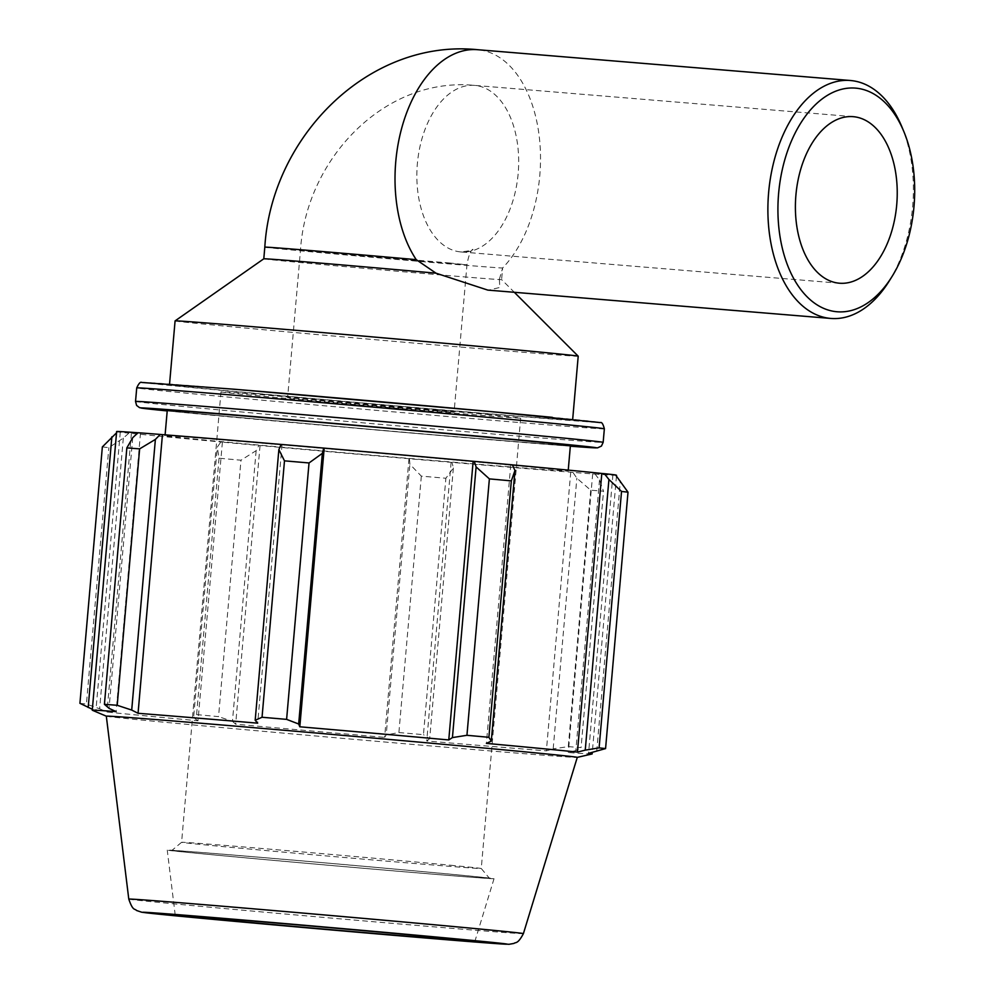 <?xml version="1.0" encoding="UTF-8"?>
<svg xmlns="http://www.w3.org/2000/svg" width="994" height="994" viewBox="0 0 994 994"><rect width="100%" height="100%" fill="white"/><g stroke="black" fill="none" stroke-linecap="round" stroke-linejoin="round"><path stroke-width="0.75" stroke-dasharray="4.97 3.73" d="M499.373 279.264L502.641 267.945L501.622 279.6A119.367 0.758 -175 0 0 499.373 279.264L499.796 287.477L488.352 290.149M263.795 258.788L263.795 258.8A119.367 0.758 -175 0 0 382.64 269.958A119.367 0.758 -175 0 0 501.622 279.6L514.32 292.286M175.081 320.913A202.329 1.28 -175 0 0 376.527 339.824A202.329 1.28 -175 0 0 578.21 356.187M281.153 444.442A250.898 1.59 5 0 1 282.06 444.517L281.153 444.43M512.332 464.857L510.779 464.732A250.898 1.59 5 0 1 512.345 464.869M615.559 474.933L612.913 474.697A250.898 1.59 5 0 1 615.684 475.082M616.529 475.294A250.898 1.59 5 0 1 592.685 473.877L595.12 474.101L599.506 479.916L603.52 491.185A269.784 1.715 5 0 1 590.722 490.216L576.855 478.189L572.942 472.411A253.594 1.615 -175 0 0 595.12 474.101M572.942 472.411L570.742 472.2A250.898 1.59 5 0 1 451.114 462.322L452.034 462.421L453.376 467.988L445.884 478.251A269.784 1.715 5 0 1 421.332 476.138L409.888 464.248L409.441 458.756A253.594 1.615 -175 0 0 452.034 462.421M409.441 458.756L408.994 458.706A250.898 1.59 5 0 1 260.043 445.548L258.9 445.461L256.129 450.667L240.983 460.21A269.784 1.715 5 0 1 219.04 458.197L217.276 447.126L220.854 441.995A253.594 1.615 -175 0 0 258.9 445.461M220.854 441.995L222.395 442.106A250.898 1.59 5 0 1 131.382 433.384L128.847 433.173L123.318 438.118L108.831 447.635A269.784 1.715 5 0 1 102.357 446.915M116.534 432.837L117.627 431.918A253.594 1.615 -175 0 0 128.847 433.173M117.627 431.918L120.274 432.142A250.898 1.59 5 0 1 116.646 431.558M138.029 432.775A250.898 1.59 5 0 1 140.502 432.962L138.067 432.738M527.006 466.671A202.329 1.28 -175 0 0 302.238 446.567A202.329 1.28 -175 0 0 165.029 435.782A202.329 1.28 -175 0 0 366.475 454.705A202.329 1.28 -175 0 0 568.158 471.057A202.329 1.28 -175 0 0 527.006 466.671M120.274 432.142L95.896 710.797L92.355 709.281M222.395 442.106L198.017 720.762L193.594 717.78L217.276 447.126M219.04 458.197L196.601 714.624L193.594 717.78M408.994 458.706L384.616 737.362L386.206 734.914L409.888 464.248M421.332 476.138L398.892 732.553L386.206 734.914M570.742 472.2L546.365 750.855L553.186 748.842L576.855 478.189M590.722 490.216L568.295 746.631L553.186 748.842M596.711 751.414L620.38 480.761M612.913 474.697L588.535 753.353M510.779 464.732L486.401 743.388M450.667 865.265A150.405 0.957 5 0 1 481.258 868.52L481.258 868.52A150.405 0.957 5 0 1 379.261 860.506A150.405 0.957 5 0 1 212.182 845.571A150.405 0.957 5 0 1 181.591 842.303L181.591 842.303A150.405 0.957 5 0 1 284.035 850.367A150.405 0.957 5 0 1 450.667 865.265M457.029 874.844A159.438 1.006 -175 0 0 280.407 859.052A159.438 1.006 -175 0 0 171.813 850.504A159.438 1.006 -175 0 0 330.542 865.414A159.438 1.006 -175 0 0 489.458 878.298A159.438 1.006 -175 0 0 457.029 874.844M460.669 875.155A164.022 1.044 -175 0 0 278.37 858.841A164.022 1.044 -175 0 0 167.24 850.106A164.022 1.044 -175 0 0 200.602 853.66A164.022 1.044 -175 0 0 382.702 869.949A164.022 1.044 -175 0 0 494.03 878.708A164.022 1.044 -175 0 0 460.669 875.155M490.067 414.846A150.405 0.957 -175 0 0 322.988 399.911A150.405 0.957 -175 0 0 220.991 391.884A150.405 0.957 -175 0 0 251.581 395.152A150.405 0.957 -175 0 0 418.66 410.087A150.405 0.957 -175 0 0 520.67 418.114A150.405 0.957 -175 0 0 490.067 414.846M106.358 716.202L106.321 716.189A236.386 1.503 -175 0 0 106.358 716.202A236.386 1.503 -175 0 0 341.675 738.269A236.386 1.503 -175 0 0 577.241 757.403A236.386 1.503 -175 0 0 577.278 757.378L577.241 757.403M92.318 710.238A250.898 1.59 -175 0 0 95.896 710.797M79.93 703.33A269.784 1.715 -175 0 0 86.403 704.05L108.831 447.635M123.318 438.118L99.636 708.772L86.403 704.05M99.636 708.772L107.004 712.039A250.898 1.59 -175 0 0 198.017 720.762M196.601 714.624A269.784 1.715 -175 0 0 218.543 716.624L240.983 460.21M256.129 450.667L232.459 721.321L218.543 716.624M232.459 721.321L235.665 724.204A250.898 1.59 -175 0 0 384.616 737.362M398.892 732.553A269.784 1.715 -175 0 0 423.456 734.665L445.884 478.251M453.376 467.988L429.694 738.641L423.456 734.665M429.694 738.641L426.737 740.977A250.898 1.59 -175 0 0 546.365 750.855M568.295 746.631A269.784 1.715 -175 0 0 581.08 747.6L603.52 491.185M599.506 479.916L575.824 750.569L581.08 747.6M575.824 750.569L568.307 752.533A250.898 1.59 -175 0 0 592.101 753.961M592.685 473.877L568.307 752.533M451.114 462.322L426.737 740.977M260.043 445.548L235.665 724.204M131.382 433.384L107.004 712.039M132.736 437.671L109.054 708.337M140.502 432.962L116.124 711.617M282.06 444.517L257.682 723.172M167.265 410.261A202.329 1.28 -175 0 0 368.712 429.172A202.329 1.28 -175 0 0 570.394 445.523M531.467 415.616A202.329 1.28 -175 0 0 306.711 395.513A202.329 1.28 -175 0 0 169.489 384.728A202.329 1.28 -175 0 0 370.948 403.651A202.329 1.28 -175 0 0 572.619 420.002A202.329 1.28 -175 0 0 531.467 415.616M437.074 410.472L287.589 397.712L397.401 407.826L454.072 412.286L437.074 410.472M889.183 281.091A119.367 72.338 94.7 0 0 901.918 126.934M460.483 251.904A83.558 50.632 -85.3 0 1 417.331 164.172A83.558 50.632 -85.3 0 1 474.647 85.397A83.558 50.632 -85.3 0 1 518.222 172.832A83.558 50.632 -85.3 0 1 460.881 251.942A83.558 50.632 -85.3 0 1 460.483 251.904M449.971 263.012L300.486 250.264L410.298 260.378L466.969 264.826L449.971 263.012M264.814 247.146A119.367 0.758 -175 0 0 383.659 258.303A119.367 0.758 -175 0 0 502.641 267.945L502.641 267.945A119.367 72.338 -85.3 0 0 539.369 137.619A119.367 72.338 -85.3 0 0 478.164 49.75A119.367 72.338 -85.3 0 0 477.58 49.7M570.332 446.207A228.695 1.454 5 0 1 368.699 429.333A228.695 1.454 5 0 1 167.203 410.932L402.297 432.266L570.332 446.207M135.532 401.439A234.708 1.491 -175 0 0 369.221 423.382A234.708 1.491 -175 0 0 603.159 442.355M604.352 428.812A234.708 1.491 5 0 1 370.402 409.839A234.708 1.491 5 0 1 136.725 387.908M233.105 389.139A228.695 1.454 -175 0 0 189.755 387.387A228.695 1.454 -175 0 0 509.015 415.591A228.695 1.454 -175 0 0 552.366 417.343M128.785 899.098A198.067 1.255 -175 0 0 325.982 917.611A198.067 1.255 -175 0 0 523.403 933.614M853.187 116.671L474.647 85.397C385.1 76.451 306.053 158.58 300.486 250.264L287.589 397.712M839.433 283.215L460.881 251.942C470.187 250.823 474.126 249.954 472.697 249.332C470.311 251.171 468.398 256.34 466.969 264.826L454.072 412.286M520.67 418.114L481.258 868.52L489.458 878.298M220.991 391.884L181.591 842.303L171.813 850.504M616.466 476.027L592.287 752.47M169.552 384.057L169.489 384.728M572.681 419.331L572.619 420.002M165.103 434.85L165.029 435.782M568.245 470.112L568.158 471.057M175.217 915.114L167.24 850.106M494.03 878.708L474.883 941.33"/><path stroke-width="1.49" d="M903.919 131.755A112.21 67.99 -85.3 0 1 891.941 276.655A112.21 67.99 -85.3 0 1 780.849 241.368A112.21 67.99 -85.3 0 1 856.095 88.168A112.21 67.99 -85.3 0 1 903.919 131.755L901.918 126.934A119.367 72.338 94.7 0 0 851.038 80.564A119.367 72.338 94.7 0 0 850.466 80.502L477.592 49.7C368.364 38.691 271.35 137.06 264.814 247.146A119.367 0.758 -175 0 1 416.237 259.658L436.018 273.188A119.367 0.758 -175 0 0 263.795 258.788A119.367 0.758 -175 0 0 263.795 258.8L175.081 320.9A202.329 1.28 -175 0 0 175.081 320.913L169.552 384.057M436.018 273.188L487.793 290.099L830.81 318.44A119.367 72.338 94.7 0 0 889.183 281.091L891.941 276.655M514.32 292.286L578.197 356.175A202.329 1.28 -175 0 0 578.197 356.175A202.329 1.28 -175 0 0 537.058 351.801A202.329 1.28 -175 0 0 313.011 331.76A202.329 1.28 -175 0 0 175.081 320.9M132.736 437.671L126.847 447.896A269.784 1.715 5 0 1 139.632 448.878L155.387 439.41L160.245 434.44A253.594 1.615 -175 0 0 138.067 432.738L132.736 437.671M160.245 434.44L162.444 434.639A250.898 1.59 5 0 1 281.153 444.442L278.867 449.611L284.483 460.843A269.784 1.715 5 0 1 309.035 462.956L322.354 453.339L323.733 448.083A253.594 1.615 -175 0 0 281.153 444.43M323.733 448.083L324.193 448.132A250.898 1.59 5 0 1 473.144 461.291L474.287 461.378L476.114 466.931L489.383 478.884A269.784 1.715 5 0 1 511.326 480.885L514.967 470.473L512.332 464.857A253.594 1.615 -175 0 0 474.287 461.378M512.345 464.869A250.898 1.59 5 0 1 601.805 473.455L604.34 473.678L608.924 479.481L621.536 491.458A269.784 1.715 5 0 1 628.009 492.179L615.559 474.933A253.594 1.615 -175 0 0 604.34 473.678M615.684 475.082A250.898 1.59 5 0 1 616.529 475.294L616.466 476.027M139.632 448.878L117.205 705.293A269.784 1.715 -175 0 0 104.42 704.311L109.054 708.337L116.124 711.617A250.898 1.59 -175 0 0 92.268 710.201L116.646 431.558A250.898 1.59 5 0 1 138.029 432.775M162.444 434.639L138.054 713.294L131.705 710.064L155.387 439.41M117.205 705.293L131.705 710.064M92.355 709.281L79.93 703.33L102.357 446.915L116.534 432.837M88.18 707.492L111.862 436.826M523.403 933.614A198.067 1.255 -175 0 0 483.109 929.328A198.067 1.255 -175 0 0 206.615 904.9A198.067 1.255 -175 0 0 128.785 899.098C133.01 911.573 134.898 908.392 136.489 910.467L141.695 912.219L153.175 913.585L342.035 930.869L472.821 941.84L508.965 944.3L513.898 943.455C515.7 941.914 517.625 944.561 523.403 933.614L577.278 757.378L592.101 753.961A250.898 1.59 -175 0 0 592.151 753.937A250.898 1.59 -175 0 0 588.535 753.353L605.57 748.594A269.784 1.715 -175 0 0 599.096 747.873L621.536 491.458M628.009 492.179L605.57 748.594M601.805 473.455L577.427 752.11A250.898 1.59 -175 0 0 541.121 748.507A250.898 1.59 -175 0 0 486.401 743.388L491.284 741.126L514.967 470.473M511.326 480.885L488.886 737.299L491.284 741.126M324.193 448.132L299.815 726.788L298.672 724.005L322.354 453.339M309.035 462.956L286.607 719.37L298.672 724.005M608.924 479.481L585.242 750.135L599.096 747.873M585.242 750.135L577.427 752.11M577.278 757.378A236.386 1.503 -175 0 0 529.206 752.259A236.386 1.503 -175 0 0 266.479 728.751A236.386 1.503 -175 0 0 106.321 716.177L92.318 710.238A250.898 1.59 -175 0 1 92.268 710.201M488.886 737.299A269.784 1.715 -175 0 0 466.944 735.299L489.383 478.884M476.114 466.931L452.432 737.585L466.944 735.299M452.432 737.585L448.766 739.946A250.898 1.59 -175 0 0 299.815 726.788M286.607 719.37A269.784 1.715 -175 0 0 262.043 717.258L284.483 460.843M278.867 449.611L255.185 720.265L262.043 717.258M255.185 720.265L257.682 723.172A250.898 1.59 -175 0 0 138.054 713.294M104.42 704.311L126.847 447.896M473.144 461.291L448.766 739.946M568.245 470.112L570.394 445.523A202.329 1.28 -175 0 0 529.23 441.15A202.329 1.28 -175 0 0 304.475 421.046A202.329 1.28 -175 0 0 167.265 410.261L165.103 434.85M444.293 938.075A150.405 0.957 -175 0 0 277.127 923.128A150.405 0.957 -175 0 0 175.217 915.114A150.405 0.957 -175 0 0 205.808 918.369A150.405 0.957 -175 0 0 372.787 933.304A150.405 0.957 -175 0 0 474.883 941.33A150.405 0.957 -175 0 0 444.293 938.075M850.466 80.502A119.367 72.338 94.7 0 0 768.548 193.519A119.367 72.338 94.7 0 0 830.81 318.44M853.597 116.708A83.558 50.632 94.7 0 0 853.187 116.671A83.558 50.632 94.7 0 0 795.883 195.445A83.558 50.632 94.7 0 0 839.035 283.178A83.558 50.632 94.7 0 0 839.433 283.215A83.558 50.632 94.7 0 0 896.75 204.441A83.558 50.632 94.7 0 0 853.597 116.708M416.237 259.658A119.367 72.338 -85.3 0 1 402.607 124.958A119.367 72.338 -85.3 0 1 477.58 49.7M550.129 442.877A228.695 1.454 5 0 1 570.332 446.207L597.506 447.872L601.432 446.082L603.159 442.355A234.708 1.491 -175 0 0 555.422 437.273A234.708 1.491 -175 0 0 227.763 408.323A234.708 1.491 -175 0 0 135.532 401.439L136.6 405.428L139.545 407.664L167.203 410.932A228.695 1.454 5 0 1 230.869 414.66A228.695 1.454 5 0 1 550.129 442.877M135.532 401.439L136.725 387.908A234.708 1.491 5 0 1 228.955 394.78A234.708 1.491 5 0 1 556.615 423.73A234.708 1.491 5 0 1 604.352 428.812L603.159 442.355M552.366 417.343A228.695 1.454 -175 0 0 233.105 389.139L490.564 411.578L600.339 422.587C601.755 421.941 603.097 424.016 604.352 428.812M470.411 940.237A183.356 1.168 5 0 1 435.658 938.833A183.356 1.168 5 0 1 179.69 916.219A183.356 1.168 5 0 1 214.455 917.624A183.356 1.168 5 0 1 470.411 940.237M264.814 247.146L263.795 258.788M136.725 387.908C138.787 383.398 140.465 381.584 141.757 382.466L233.081 389.139M592.287 752.47L592.151 753.937M128.785 899.098L106.321 716.177M578.21 356.187L572.681 419.331"/></g></svg>
